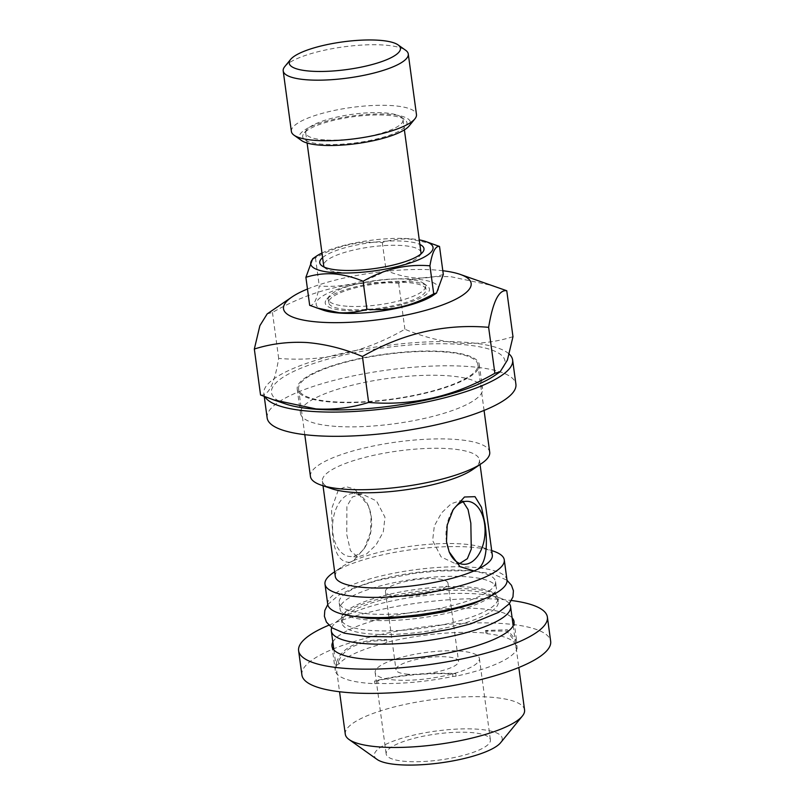 <?xml version="1.0" encoding="UTF-8"?>
<svg xmlns="http://www.w3.org/2000/svg" width="805" height="805" viewBox="0 0 805 805"><rect width="100%" height="100%" fill="white"/><g stroke="black" fill="none" stroke-linecap="round" stroke-linejoin="round"><path stroke-width="0.6" stroke-dasharray="4.03 3.02" d="M406.455 761.46A52.587 13.101 172.3 0 1 386.169 754.013A52.587 13.101 172.3 0 1 414.495 738.215A52.587 13.101 172.3 0 1 470.13 732.459A52.587 13.101 172.3 0 1 490.406 739.916A52.587 13.101 172.3 0 1 462.09 755.714A52.587 13.101 172.3 0 1 406.455 761.46M395.446 680.034A52.587 13.101 172.3 0 1 375.16 672.577A52.587 13.101 172.3 0 1 403.486 656.789A52.587 13.101 172.3 0 1 459.122 651.034A52.587 13.101 172.3 0 1 479.398 658.49A52.587 13.101 172.3 0 1 451.072 674.278A52.587 13.101 172.3 0 1 395.446 680.034M408.175 674.238A31.556 7.859 172.3 0 1 396.01 669.76A31.556 7.859 172.3 0 1 413.005 660.281A31.556 7.859 172.3 0 1 446.383 656.83A31.556 7.859 172.3 0 1 458.548 661.308A31.556 7.859 172.3 0 1 441.563 670.776A31.556 7.859 172.3 0 1 408.175 674.238M397.62 596.173A31.556 7.859 172.3 0 1 385.454 591.695A31.556 7.859 172.3 0 1 402.45 582.216A31.556 7.859 172.3 0 1 435.827 578.765A31.556 7.859 172.3 0 1 447.993 583.243A31.556 7.859 172.3 0 1 431.007 592.721A31.556 7.859 172.3 0 1 397.62 596.173M328.843 625.203A125.52 31.274 172.3 0 1 498.989 599.302A125.52 31.274 172.3 0 1 511.477 600.51M301.895 674.952A125.52 31.274 172.3 0 1 369.485 637.258A125.52 31.274 172.3 0 1 502.27 623.523A125.52 31.274 172.3 0 1 550.67 641.313M338.432 661.569L338.794 664.206A90.462 22.54 -7.7 0 1 384.921 643.195L384.559 640.559C359.604 640.79 344.228 647.794 338.432 661.569L336.48 662.465C341.994 646.968 358.668 639.371 386.511 639.673L386.873 642.31A91.861 22.892 172.3 0 1 481.893 632.8A91.861 22.892 172.3 0 1 485.918 633.133L487.126 633.726A90.462 22.54 -7.7 0 1 515.925 646.013L518.823 667.506M336.48 662.465L336.842 665.101L338.794 664.206M378.038 683.405L377.676 680.768C400.337 675.244 425.302 672.93 452.561 673.835L452.923 676.472A90.462 22.54 -7.7 0 1 378.038 683.405L374.868 683.707A91.861 22.892 172.3 0 1 370.672 683.465A91.861 22.892 172.3 0 1 335.252 670.444A91.861 22.892 172.3 0 1 336.842 665.101M332.827 642.078A91.861 22.892 172.3 0 1 478.613 608.58A91.861 22.892 172.3 0 1 512.111 617.838M322.996 144.246A52.587 13.101 172.3 0 1 304.028 133.207A52.587 13.101 172.3 0 1 386.682 115.246A52.587 13.101 172.3 0 1 404.754 119.593A52.587 13.101 172.3 0 1 384.458 136.87A52.587 13.101 172.3 0 1 322.996 144.246M324.667 139.909A49.085 12.236 172.3 0 1 305.739 132.956A49.085 12.236 172.3 0 1 306.957 129.615A49.085 12.236 172.3 0 1 384.096 112.841A49.085 12.236 172.3 0 1 400.971 116.906A49.085 12.236 172.3 0 1 403.023 119.804A49.085 12.236 172.3 0 1 376.589 134.546A49.085 12.236 172.3 0 1 324.667 139.909M284.759 66.604A63.112 15.728 172.3 0 1 383.945 45.05A63.112 15.728 172.3 0 1 405.629 50.262M291.39 131.467A63.112 15.728 172.3 0 1 325.371 112.519A63.112 15.728 172.3 0 1 392.136 105.616A63.112 15.728 172.3 0 1 416.467 114.562M301.603 140.573A56.098 13.977 172.3 0 1 323.248 122.139A56.098 13.977 172.3 0 1 388.805 114.28A56.098 13.977 172.3 0 1 409.041 126.043M432.989 295.465A61.703 15.376 -7.7 0 0 414.686 279.053A61.703 15.376 -7.7 0 0 337.687 289.277A61.703 15.376 -7.7 0 0 323.499 310.267M443.314 274.455C434.519 277.262 425.221 278.409 415.43 277.896C405.72 277.091 395.939 274.636 386.088 270.52C364.826 282.746 342.558 287.898 319.263 285.956C317.039 299.49 313.839 305.95 309.673 305.316M321.98 253.032A61.703 15.376 172.3 0 1 409.222 238.683A61.703 15.376 172.3 0 1 419.264 239.88M312.692 258.707L315.48 257.942C336.732 245.716 359.01 240.574 382.295 242.516C391.21 239.689 400.508 238.542 410.178 239.075L432.657 243.885M322.594 257.61A52.587 13.101 172.3 0 1 403.708 241.198A52.587 13.101 172.3 0 1 419.878 244.458M420.965 252.478A49.085 12.236 -7.7 0 0 402.037 245.525A49.085 12.236 -7.7 0 0 350.115 250.898A49.085 12.236 -7.7 0 0 323.68 265.64M324.284 267.129A49.085 12.236 -7.7 0 0 325.743 268.538A49.085 12.236 -7.7 0 0 342.608 272.593A49.085 12.236 -7.7 0 0 419.747 255.819A49.085 12.236 -7.7 0 0 420.774 254.088M285.493 403.929A117.802 29.352 172.3 0 1 312.561 363.86A117.802 29.352 172.3 0 1 459.564 344.349A117.802 29.352 172.3 0 1 494.501 375.663M512.976 336.681C496.363 341.994 478.804 344.158 460.309 343.182C441.965 341.672 423.49 337.023 404.885 329.245C364.725 352.369 322.654 362.089 278.671 358.406C274.455 383.995 268.417 396.181 260.548 394.983M307.47 289.025A94.668 23.587 172.3 0 1 434.64 269.967A94.668 23.587 172.3 0 1 442.81 270.732M267.19 313.89L272.452 312.461C312.612 289.337 354.683 279.627 398.666 283.31C415.511 277.967 433.06 275.803 451.333 276.799L493.797 285.896M335.906 426.388A91.861 22.892 172.3 0 1 300.486 413.368A91.861 22.892 172.3 0 1 349.964 385.776A91.861 22.892 172.3 0 1 447.137 375.724A91.861 22.892 172.3 0 1 482.557 388.745A91.861 22.892 172.3 0 1 433.08 416.336A91.861 22.892 172.3 0 1 335.906 426.388M443.857 351.503A91.861 22.892 -7.7 0 0 346.683 361.546A91.861 22.892 -7.7 0 0 297.216 389.137A91.861 22.892 -7.7 0 0 332.636 402.158A91.861 22.892 -7.7 0 0 429.81 392.105A91.861 22.892 -7.7 0 0 479.277 364.524A91.861 22.892 -7.7 0 0 443.857 351.503M264.925 396.704A125.52 31.274 172.3 0 1 263.859 393.645A125.52 31.274 172.3 0 1 331.459 355.951A125.52 31.274 172.3 0 1 464.233 342.216A125.52 31.274 172.3 0 1 509.253 354.12M267.139 417.875A125.52 31.274 172.3 0 1 334.729 380.181A125.52 31.274 172.3 0 1 467.514 366.446A125.52 31.274 172.3 0 1 515.904 384.237M467.363 587.026A78.89 19.662 172.3 0 1 495.9 594.734A78.89 19.662 172.3 0 1 497.782 598.206A78.89 19.662 172.3 0 1 455.298 621.903A78.89 19.662 172.3 0 1 371.85 630.526A78.89 19.662 172.3 0 1 341.431 619.347A78.89 19.662 172.3 0 1 342.326 615.503A78.89 19.662 172.3 0 1 467.363 587.026M467.846 590.618A78.89 19.662 172.3 0 1 488.897 594.221A78.89 19.662 172.3 0 1 498.265 601.798A78.89 19.662 172.3 0 1 455.781 625.485A78.89 19.662 172.3 0 1 372.333 634.119A78.89 19.662 172.3 0 1 341.914 622.939A78.89 19.662 172.3 0 1 348.937 613.148A78.89 19.662 172.3 0 1 467.846 590.618M331.761 627.689A90.462 22.54 172.3 0 1 339.368 619.669A90.462 22.54 172.3 0 1 475.725 593.838A90.462 22.54 172.3 0 1 499.855 597.974A90.462 22.54 172.3 0 1 509.313 603.68M487.126 633.726L486.773 631.09L506.788 631.06L515.361 641.867L515.884 647.794A90.462 22.54 -7.7 0 0 515.925 646.013M345.285 734.18A90.462 22.54 172.3 0 1 393.997 707.021A90.462 22.54 172.3 0 1 489.682 697.12A90.462 22.54 172.3 0 1 524.568 709.94M377.062 759.417A64.511 16.08 172.3 0 1 401.967 738.215A64.511 16.08 172.3 0 1 477.345 729.179A64.511 16.08 172.3 0 1 500.619 742.713M370.451 620.212A78.89 19.662 -7.7 0 0 495.488 591.735A78.89 19.662 -7.7 0 0 496.383 587.892A78.89 19.662 -7.7 0 0 465.974 576.712A78.89 19.662 -7.7 0 0 382.516 585.346A78.89 19.662 -7.7 0 0 340.032 609.033A78.89 19.662 -7.7 0 0 341.924 612.504A78.89 19.662 -7.7 0 0 370.451 620.212M349.833 562.313C339.911 562.534 334.145 553.035 332.546 533.796L331.519 509.142L338.412 489.782L346.039 486.633L354.794 489.209L368.418 505.932L371.135 516.216L370.401 532.769L364.403 548.336L353.486 560.662A38.57 23.788 -86.1 0 1 349.662 562.403L349.833 562.313A79.242 19.743 172.3 0 0 342.316 566.559L334.649 571.792M371.196 516.317A31.556 19.461 -86.1 0 1 365.963 545.629A31.556 19.461 -86.1 0 1 349.934 556.507A31.556 19.461 -86.1 0 1 332.988 533.725A31.556 19.461 -86.1 0 1 354.26 493.546A31.556 19.461 -86.1 0 1 368.65 506.506A31.556 19.461 -86.1 0 1 371.196 516.317M346.784 534.671L350.447 550.65L357.712 557.04L366.436 554.071L376.016 545.005L383.281 531.974L384.991 517.273L376.529 500.952L362.039 494.079L352.379 496.967L346.895 506.305L346.784 534.671M474.105 570.956A38.57 23.788 93.9 0 0 477.939 569.216M452.37 511.034A31.556 19.461 93.9 0 0 451.655 512.211A31.556 19.461 93.9 0 0 446.423 541.524A31.556 19.461 93.9 0 0 448.969 551.334A31.556 19.461 93.9 0 0 449.069 551.596M463.187 501.867L459.907 500.801L451.182 503.769L441.603 512.835L434.338 525.866L432.627 540.568L441.1 556.889L455.58 563.762L459.766 563.49M443.012 351.886A90.462 22.54 172.3 0 1 477.888 364.705A90.462 22.54 172.3 0 1 429.176 391.874A90.462 22.54 172.3 0 1 333.481 401.765A90.462 22.54 172.3 0 1 298.605 388.946A90.462 22.54 172.3 0 1 347.317 361.787A90.462 22.54 172.3 0 1 443.012 351.886M310.438 476.439A90.462 22.54 172.3 0 1 359.151 449.271A90.462 22.54 172.3 0 1 454.835 439.369A90.462 22.54 172.3 0 1 489.712 452.199M331.801 488.756A79.242 19.743 172.3 0 1 322.392 481.149A79.242 19.743 172.3 0 1 365.068 457.351A79.242 19.743 172.3 0 1 448.888 448.687A79.242 19.743 172.3 0 1 479.438 459.917A79.242 19.743 172.3 0 1 472.384 469.748M353.395 560.693A79.242 19.743 172.3 0 1 461.758 543.928A79.242 19.743 172.3 0 1 482.909 547.551A79.242 19.743 172.3 0 1 492.318 555.158M333.039 572.888A90.462 22.54 172.3 0 1 469.396 547.048A90.462 22.54 172.3 0 1 493.535 551.184M327.726 604.303A90.462 22.54 172.3 0 1 376.438 577.135A90.462 22.54 172.3 0 1 472.122 567.233A90.462 22.54 172.3 0 1 506.999 580.063M465.119 570.433A78.89 19.662 172.3 0 1 495.538 581.613A78.89 19.662 172.3 0 1 453.054 605.3A78.89 19.662 172.3 0 1 369.606 613.933A78.89 19.662 172.3 0 1 339.187 602.754A78.89 19.662 172.3 0 1 381.671 579.057A78.89 19.662 172.3 0 1 465.119 570.433M335.272 576.39A79.242 19.743 172.3 0 1 342.316 566.559M353.486 560.662L349.662 562.403M398.666 283.31L404.885 329.245M272.452 312.461L278.671 358.406M315.48 257.942L319.263 285.956M382.295 242.516L386.088 270.52M384.921 643.195L386.873 642.31M386.511 639.673L384.559 640.559M515.884 647.794L517.102 648.387A91.861 22.892 172.3 0 1 456.083 676.17L452.923 676.472M486.773 631.09L485.556 630.496L507.301 629.752L516.649 640.951L517.102 648.387M516.74 645.751L515.532 645.157M452.561 673.835L455.731 673.533C425.976 672.306 398.908 674.811 374.516 681.07L374.868 683.707M374.516 681.07L377.676 680.768M455.731 673.533L456.083 676.17M485.556 630.496L485.918 633.133M345.486 310.569A52.587 13.101 172.3 0 1 326.518 299.541A52.587 13.101 172.3 0 1 409.161 281.569A52.587 13.101 172.3 0 1 427.234 285.926A52.587 13.101 172.3 0 1 406.938 303.203A52.587 13.101 172.3 0 1 345.486 310.569M347.156 306.242A49.085 12.236 172.3 0 1 328.229 299.289A49.085 12.236 172.3 0 1 329.446 295.948A49.085 12.236 172.3 0 1 406.585 279.174A49.085 12.236 172.3 0 1 423.46 283.229A49.085 12.236 172.3 0 1 425.513 286.127A49.085 12.236 172.3 0 1 399.079 300.869A49.085 12.236 172.3 0 1 347.156 306.242M347.609 309.603A49.085 12.236 -7.7 0 0 399.532 304.24A49.085 12.236 -7.7 0 0 425.966 289.498A49.085 12.236 -7.7 0 0 407.048 282.535A49.085 12.236 -7.7 0 0 355.116 287.908A49.085 12.236 -7.7 0 0 328.682 302.65A49.085 12.236 -7.7 0 0 347.609 309.603M375.16 672.577L386.169 754.013M385.454 591.695L396.01 669.76M331.972 646.214L335.252 670.444M306.957 129.615L304.028 133.207M325.743 268.538L321.96 265.841M297.216 389.137L300.486 413.368M497.782 598.206L498.265 601.798M488.897 594.221L499.855 597.974M513.177 625.737L515.361 641.867M495.9 594.734L493.063 593.114C488.625 591.152 481.098 589.763 470.502 588.938C443.837 587.489 415.259 590.337 384.76 597.451C373.238 600.299 363.629 603.428 355.941 606.819C346.19 611.84 341.652 614.728 342.326 615.503M327.756 604.525L338.734 595.177L354.291 587.781L377.917 580.365L414.726 573.301L438 570.936L471.75 570.745L493.294 574.005L507.029 580.284M495.488 591.735L489.51 596.545M365.963 545.629L364.403 548.336M357.712 557.04L349.934 556.507M448.969 551.334L449.2 551.908M455.58 563.762L463.358 564.295M477.888 364.705L484.067 410.429M479.438 459.917L480.062 464.515M482.909 547.551L491.694 550.56M495.538 581.613L496.383 587.892M403.023 119.804L404.392 129.877M305.739 132.956L307.108 143.028M339.187 602.754L340.032 609.033M322.392 481.149L323.016 485.747M298.605 388.946L304.783 434.67M459.907 500.801L467.695 501.334M451.655 512.211L453.215 509.505M362.039 494.079L354.26 493.546M368.65 506.506L368.418 505.932M348.968 615.553L341.924 612.504M333.894 649.977L339.549 691.747M348.937 613.148L339.368 619.669M341.431 619.347L341.914 622.939M263.859 393.645L264.241 396.442M479.277 364.524L482.557 388.745M419.747 255.819L422.685 252.227M400.971 116.906L404.754 119.593M514.033 621.601L516.649 640.951M447.993 583.243L458.548 661.308M479.398 658.49L490.406 739.916M329.446 295.948L326.518 299.541M425.513 286.127L425.966 289.498M328.229 299.289L328.682 302.65M423.46 283.229L427.234 285.926"/><path stroke-width="1.21" d="M511.477 600.51A125.52 31.274 172.3 0 1 547.39 617.093A125.52 31.274 172.3 0 1 479.8 654.787A125.52 31.274 172.3 0 1 347.015 668.512A125.52 31.274 172.3 0 1 298.615 650.722A125.52 31.274 172.3 0 1 328.843 625.203M547.39 617.093L550.67 641.313A125.52 31.274 172.3 0 1 483.07 679.007A125.52 31.274 172.3 0 1 350.296 692.743A125.52 31.274 172.3 0 1 301.895 674.952L298.615 650.722M512.111 617.838A91.861 22.892 172.3 0 1 514.033 621.601A91.861 22.892 172.3 0 1 464.566 649.182A91.861 22.892 172.3 0 1 367.392 659.235A91.861 22.892 172.3 0 1 331.972 646.214A91.861 22.892 172.3 0 1 332.827 642.078M378.793 40.25A56.098 13.977 172.3 0 1 398.073 44.889A56.098 13.977 172.3 0 1 376.418 63.323A56.098 13.977 172.3 0 1 310.871 71.182A56.098 13.977 172.3 0 1 290.625 59.419A56.098 13.977 172.3 0 1 378.793 40.25M398.073 44.889L405.629 50.262A63.112 15.728 172.3 0 1 408.276 53.995A63.112 15.728 172.3 0 1 374.295 72.943A63.112 15.728 172.3 0 1 307.53 79.846A63.112 15.728 172.3 0 1 283.199 70.9A63.112 15.728 172.3 0 1 284.759 66.604L290.625 59.419M408.276 53.995L416.467 114.562A63.112 15.728 172.3 0 1 414.907 118.858A63.112 15.728 172.3 0 1 315.721 140.412A63.112 15.728 172.3 0 1 294.036 135.2A63.112 15.728 172.3 0 1 291.39 131.467L283.199 70.9M414.907 118.858L409.041 126.043A56.098 13.977 172.3 0 1 320.873 145.212A56.098 13.977 172.3 0 1 301.603 140.573L294.036 135.2M305.89 277.312L309.673 305.316L323.499 310.267A61.703 15.376 -7.7 0 0 339.972 313.085A61.703 15.376 -7.7 0 0 432.989 295.465L436.511 293.06L443.314 274.455L439.52 246.451C435.374 245.787 432.174 252.237 429.93 265.811C406.756 263.849 384.478 268.991 363.115 281.247C353.385 277.162 343.604 274.706 333.763 273.871C324.093 273.338 314.795 274.485 305.89 277.312L312.692 258.707L316.204 256.302A61.703 15.376 172.3 0 1 321.98 253.032M316.536 307.882L339.016 312.692C348.807 313.205 358.104 312.058 366.899 309.251C390.073 311.223 412.341 306.081 433.714 293.815L436.501 293.05M419.264 239.88A61.703 15.376 172.3 0 1 425.694 241.5A61.703 15.376 172.3 0 1 411.506 262.49A61.703 15.376 172.3 0 1 334.508 272.704A61.703 15.376 172.3 0 1 316.204 256.302M425.694 241.5L439.52 246.451M419.878 244.458A52.587 13.101 172.3 0 1 422.685 252.227A52.587 13.101 172.3 0 1 340.032 270.198A52.587 13.101 172.3 0 1 321.96 265.841A52.587 13.101 172.3 0 1 322.594 257.61M307.108 143.028L323.68 265.64A49.085 12.236 -7.7 0 0 324.284 267.129M500.116 371.84L494.501 375.663A117.802 29.352 172.3 0 1 316.928 409.312A117.802 29.352 172.3 0 1 285.493 403.929L273.509 399.823L315.973 408.92C334.478 409.896 352.026 407.722 368.64 402.42C412.422 406.143 454.493 396.432 494.854 373.268L500.116 371.84L507.402 360.107L512.976 336.681L506.758 290.736C498.919 289.478 492.881 301.674 488.635 327.323C444.853 323.59 402.782 333.31 362.421 356.474C344.047 348.756 325.572 344.117 306.997 342.538C288.733 341.531 271.174 343.705 254.33 349.038L259.884 325.663L267.19 313.89L291.943 297.005A94.668 23.587 172.3 0 1 307.47 289.025M442.81 270.732A94.668 23.587 172.3 0 1 459.897 274.294A94.668 23.587 172.3 0 1 438.141 306.494A94.668 23.587 172.3 0 1 320.018 322.171A94.668 23.587 172.3 0 1 291.943 297.005M459.897 274.294L506.758 290.736M509.253 354.12A125.52 31.274 172.3 0 1 512.634 360.006A125.52 31.274 172.3 0 1 445.034 397.7A125.52 31.274 172.3 0 1 312.26 411.436A125.52 31.274 172.3 0 1 264.925 396.704M512.634 360.006L515.904 384.237A125.52 31.274 172.3 0 1 448.315 421.931A125.52 31.274 172.3 0 1 315.53 435.666A125.52 31.274 172.3 0 1 267.139 417.875L264.241 396.442M509.313 603.68A90.462 22.54 172.3 0 1 510.601 606.658A90.462 22.54 172.3 0 1 461.889 633.827A90.462 22.54 172.3 0 1 366.195 643.718A90.462 22.54 172.3 0 1 331.318 630.899A90.462 22.54 172.3 0 1 331.761 627.689M518.823 667.506L524.568 709.94A90.462 22.54 172.3 0 1 522.324 716.098A90.462 22.54 172.3 0 1 380.161 747A90.462 22.54 172.3 0 1 349.078 739.523A90.462 22.54 172.3 0 1 345.285 734.18L339.549 691.747M522.324 716.098L500.619 742.713A64.511 16.08 172.3 0 1 399.23 764.75A64.511 16.08 172.3 0 1 377.062 759.417L349.078 739.523M477.747 569.236C487.84 561.84 487.196 540.497 485.073 524.045L481.471 507.241L475 496.665L464.465 497.007L453.215 509.505L447.218 525.081L446.483 541.624L449.2 551.908L459.947 566.66L474.105 570.956L477.747 569.236A79.242 19.743 172.3 0 0 492.318 555.158L480.062 464.515M449.069 551.596A31.556 19.461 93.9 0 0 463.358 564.295A31.556 19.461 93.9 0 0 484.63 524.115A31.556 19.461 93.9 0 0 467.695 501.334A31.556 19.461 93.9 0 0 452.37 511.034M459.766 563.49L467.353 558.69L471.277 549.131L470.834 523.169L468.047 509.525L463.187 501.867M484.067 410.429L489.712 452.199A90.462 22.54 172.3 0 1 481.662 463.418A90.462 22.54 172.3 0 1 345.315 489.259A90.462 22.54 172.3 0 1 321.175 485.123A90.462 22.54 172.3 0 1 310.438 476.439L304.783 434.67M481.662 463.418L472.384 469.748A79.242 19.743 172.3 0 1 352.942 492.378A79.242 19.743 172.3 0 1 331.801 488.756L321.175 485.123M474.195 570.856A79.242 19.743 172.3 0 1 365.822 587.62A79.242 19.743 172.3 0 1 335.272 576.39L323.016 485.747M491.694 550.56L493.535 551.184A90.462 22.54 172.3 0 1 504.272 559.867A90.462 22.54 172.3 0 1 455.56 587.036A90.462 22.54 172.3 0 1 359.875 596.928A90.462 22.54 172.3 0 1 324.989 584.108A90.462 22.54 172.3 0 1 333.039 572.888L334.649 571.792M504.272 559.867L506.999 580.063A90.462 22.54 172.3 0 1 458.287 607.222A90.462 22.54 172.3 0 1 362.602 617.123A90.462 22.54 172.3 0 1 327.726 604.303L324.989 584.108M420.774 254.088A49.085 12.236 -7.7 0 0 420.965 252.478L404.392 129.877M488.635 327.323L494.854 373.268M254.33 349.038L260.548 394.983L273.509 399.823M362.421 356.474L368.64 402.42M363.115 281.247L366.899 309.251M429.93 265.811L433.714 293.815M510.601 606.658L513.177 625.737M507.029 580.284L511.487 585.316L513.409 590.759L512.966 596.908L509.112 603.931L498.577 612.374L470.804 623.825L449.874 629.238L422.867 633.968L390.606 636.785L366.074 636.493L344.268 633.163L331.922 627.799L326.407 622.054L324.385 616.248L324.807 610.482L327.756 604.525M489.51 596.545L473.119 603.881L444.33 611.79L419.777 615.996L388.332 618.612L367.322 618.31L348.968 615.553M331.318 630.899L333.894 649.977"/></g></svg>

